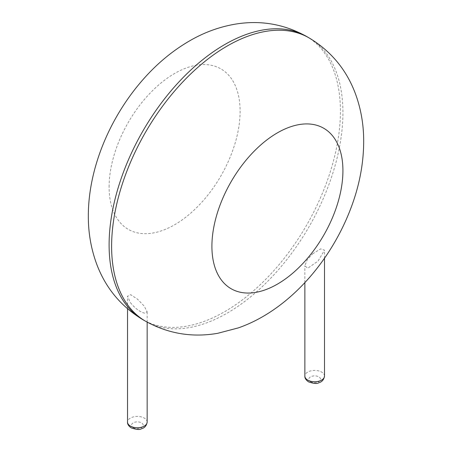 <?xml version="1.0" encoding="UTF-8"?>
<svg xmlns="http://www.w3.org/2000/svg" width="452" height="452" viewBox="0 0 452 452"><rect width="100%" height="100%" fill="white"/><g stroke="black" fill="none" stroke-linecap="round" stroke-linejoin="round"><path stroke-width="0.34" stroke-dasharray="2.26 1.69" d="M312.631 253.826L320.7 248.86L324.496 250.182L318.016 261.132L307.744 268.211L304.868 265.782L307.151 259.934L312.631 253.826M130.402 302.62C135.125 308.462 139.9 311.982 144.725 313.179L147.154 311.778L144.115 305.987L137.47 299.151L130.69 294.693L127.532 296.184L130.402 302.62M309.044 37.883A163.562 94.434 -60 0 1 309.049 226.751A163.562 94.434 -60 0 1 145.487 321.18M306.541 36.437A163.562 94.434 -60 0 1 306.541 225.299A163.562 94.434 -60 0 1 142.979 319.733M109.101 186.953A92.643 53.489 -60 0 1 207.361 64.715A92.643 53.489 -60 0 1 207.361 195.727A92.643 53.489 -60 0 1 109.101 186.953M324.496 376.075A9.814 5.667 0 0 0 314.682 370.408A9.814 5.667 0 0 0 304.868 376.075M147.154 422.078A9.814 5.667 0 0 0 137.34 416.411A9.814 5.667 0 0 0 127.532 422.078M310.518 381.686A5.887 3.401 0 0 0 320.366 380.16A5.887 3.401 0 0 0 313.157 375.996A5.887 3.401 0 0 0 310.518 381.686M133.182 427.682A5.887 3.401 0 0 0 143.03 426.163A5.887 3.401 0 0 0 135.82 421.998A5.887 3.401 0 0 0 133.182 427.682M324.496 258.278L324.496 250.182M304.868 282.607L304.868 265.782M147.154 322.129L147.154 311.778M127.532 308.784L127.532 296.184"/><path stroke-width="0.68" d="M111.61 246.306A163.562 94.434 -60 0 1 183.003 81.705A163.562 94.434 -60 0 1 309.044 37.883C331.147 51.172 346.661 69.947 355.594 94.202C360.769 108.491 363.464 123.424 363.668 139.001C363.9 158.946 360.719 178.947 354.131 199.004C334.751 257.894 290.026 309.891 238.34 327.892L217.774 333.293C192.219 337.757 168.127 333.717 145.487 321.18A163.562 94.434 -60 0 1 111.61 246.306M145.487 321.18L142.979 319.733A163.562 94.434 -60 0 1 109.101 244.86A163.562 94.434 -60 0 1 180.501 80.258A163.562 94.434 -60 0 1 306.541 36.437L309.044 37.883M211.909 246.306A92.643 53.489 -60 0 1 310.168 124.068A92.643 53.489 -60 0 1 310.168 255.086A92.643 53.489 -60 0 1 211.909 246.306M324.496 376.075C323.903 379.708 321.982 381.946 318.733 382.787C317.129 383.94 313.739 383.635 308.558 381.878C305.914 380.019 304.682 378.081 304.868 376.075A9.814 5.667 0 0 0 307.744 380.081A9.814 5.667 0 0 0 318.44 381.313A9.814 5.667 0 0 0 324.496 376.075L324.496 258.278M147.154 422.078C146.567 425.705 144.646 427.942 141.391 428.79C139.792 429.937 136.397 429.637 131.216 427.88C128.571 426.016 127.345 424.083 127.532 422.078A9.814 5.667 0 0 0 130.402 426.083A9.814 5.667 0 0 0 141.097 427.309A9.814 5.667 0 0 0 147.154 422.078L147.154 322.129M306.541 36.437C283.98 23.939 259.968 19.888 234.492 24.284C219.525 26.945 205.248 32.081 191.659 39.691C174.274 49.466 158.539 62.218 144.459 77.959C110.395 115.853 88.276 167.901 88.332 215.903C88.253 232.887 91.101 249.125 96.875 264.612C105.898 288.331 121.266 306.705 142.979 319.733M304.868 376.075L304.868 282.607M127.532 422.078L127.532 308.784"/></g></svg>
